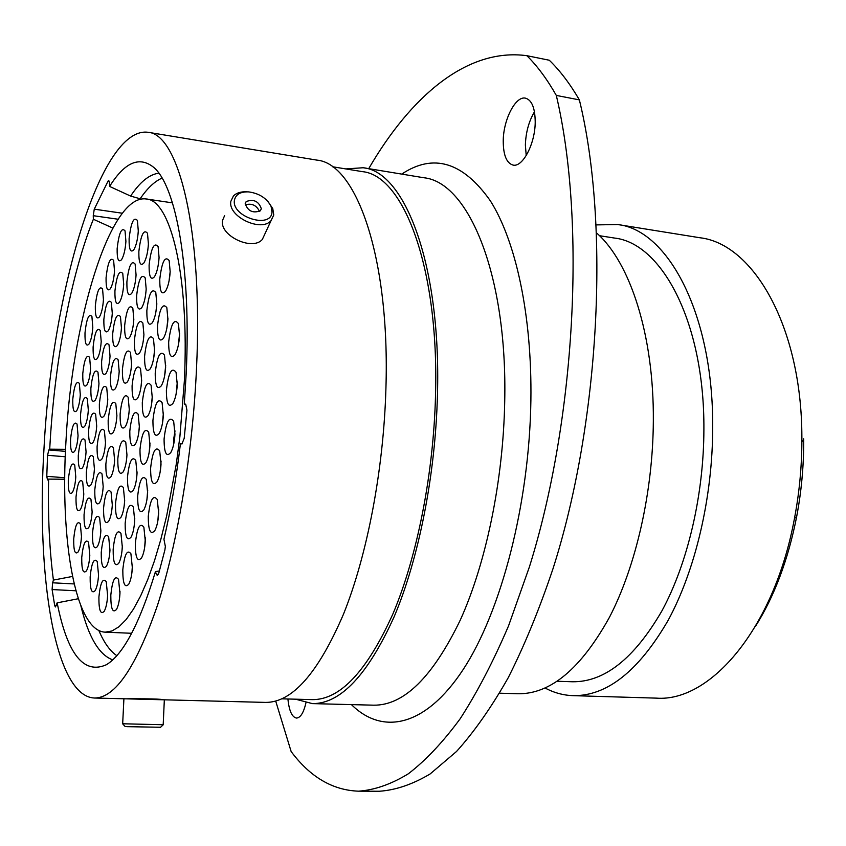 <?xml version="1.0" encoding="UTF-8"?>
<svg xmlns="http://www.w3.org/2000/svg" width="846" height="846" viewBox="0 0 846 846"><rect width="100%" height="100%" fill="white"/><g stroke="black" fill="none" stroke-linecap="round" stroke-linejoin="round"><path stroke-width="1.27" d="M182.25 443.822L180.431 443.685C176.359 477.81 170.86 509.673 163.934 539.262L165.361 546.505L164.864 550.09L158.837 572.996L157.282 575.365L156.383 574.286L158.308 574.392M185.739 404.187L184.301 404.039L185.708 404.177L186.945 410.225L184.195 438.365L181.911 443.928M545.12 688.031C553.993 692.779 563.32 695.317 573.091 695.655L656.327 698.13C710.471 702.339 774.312 628.123 794.479 518.387C799.375 492.573 801.839 466.527 801.881 440.248L801.871 436.779C801.712 326.715 753.331 243.807 699.97 237.758L617.749 224.539L596.303 224.899M526.212 155.59L525.377 145.026C525.81 132.388 528.835 121.316 534.471 111.809M503.233 141.081C503.307 155.135 506.564 163.13 513.014 165.076C522.648 167.635 535.232 143.693 535.211 121.961C535.063 108.002 531.838 100.071 525.546 98.178C515.584 95.598 503.254 119.794 503.233 141.081M287.915 698.986C289.11 710.841 291.986 717.207 296.544 718.074C300.542 717.725 303.661 712.66 305.924 702.878M275.711 701.101L291.151 751.555C310.154 777.03 332.605 790.238 358.524 791.179C374.545 790.069 391.138 784.274 408.29 773.815C425.623 760.533 442.913 742.196 460.15 718.793C477.155 692.504 493.292 661.519 508.562 625.828L529.427 566.841C575.576 419.521 586.151 221.589 556.308 95.429C547.119 79.238 537.316 65.999 526.899 55.699C466.971 47.577 410.733 96.381 368.719 168.661M573.091 695.655C606.973 696.142 638.635 671.068 668.097 620.425C695.454 570.098 712.692 497.088 712.702 427.209C713.358 314.331 668.076 230.006 617.749 224.539M557.26 681.263L572.277 681.76C604.287 682.278 634.151 658.685 661.879 610.96C687.629 563.584 703.83 494.952 703.893 429.229C704.602 322.929 662.016 243.066 614.333 238.033L599.497 235.706M499.574 693.202L518.059 693.752C550.471 694.196 580.959 668.689 609.49 617.22C636.012 566.059 652.953 491.833 653.334 420.896C654.032 335.185 630.08 262.197 596.673 233.041M295.54 699.187L312.343 703.608C340.515 703.904 367.788 674.928 394.173 616.681C418.77 558.709 435.542 474.352 437.467 394.247C441.104 264.851 404.853 171.463 363.146 167.741L345.803 168.925M281.94 698.828L312.237 699.631C340.007 699.928 366.889 671.375 392.882 613.985C417.099 556.869 433.617 473.802 435.531 394.902C439.137 267.431 403.447 175.27 362.289 171.622L332.372 166.725M162.21 699.758L265.443 702.402C292.082 702.666 318.085 673.268 343.476 614.207C367.153 555.399 383.598 469.826 385.913 388.663C390.154 257.533 356.303 163.394 316.838 160.106L148.018 132.283C99.691 125.927 51.807 295.349 44.013 448.19C36.124 574.783 54.578 696.321 94.392 698.024C115.098 698.172 136.143 667.198 157.546 605.112C177.597 543.269 192.698 453.202 196.526 368.169C203.103 230.683 178.728 133.89 148.018 132.283M184.301 404.039L186.183 373.594C191.249 268.341 176.127 185.708 153.57 167.254C139.315 155.907 124.658 162.295 109.599 186.427L130.612 196.071L141.219 199.085M65.554 449.321L49.713 449.184L48.835 449.945L65.459 451.362M118.059 219.23L93.25 215.698L93.367 219.251C70.408 276.219 54.123 365.144 49.713 449.184M93.367 219.251L112.825 228.071M78.287 598.735L57.158 602.838C67.352 654.212 83.775 674.844 106.427 664.713C123.389 654.36 139.738 623.322 155.453 571.61L156.383 574.286M159.418 570.934L155.453 571.61M526.899 55.699L549.297 60.235C559.936 70.535 569.961 83.743 579.373 99.891C610.082 225.459 599.782 422.038 553.115 568.353C539.515 608.909 524.573 645.329 508.287 677.614C491.494 707.193 474.246 731.811 456.523 751.481L430.075 773.995C412.584 784.39 395.664 790.143 379.304 791.253L358.524 791.179M556.308 95.429L579.373 99.891M162.305 699.758L162.749 699.663C160.592 698.701 130.739 698.637 126.043 698.828L125.948 698.828M93.25 215.698L94.266 209.174L122.321 213.224M109.25 181.224L108.077 181.044L94.266 209.174M108.077 181.044L108.743 180.494L109.462 182.81L109.599 186.427M180.431 443.685L181.827 443.917M57.158 602.838L55.413 606.963L54.715 605.63L56.28 605.704M75.897 590.783L52.103 589.556L54.715 605.63M52.103 589.556L52.6 582.799L74.152 583.941M64.74 479.227L48.613 479.122C47.852 516.24 49.449 549.889 53.414 580.092L52.6 582.799M48.613 479.122L47.503 479.915L46.773 476.33L64.751 477.736M65.248 456.766L47.556 455.285L46.773 476.33M47.556 455.285L48.835 449.945M803.689 438.852L803.7 442.162C803.668 467.278 801.31 492.171 796.625 516.853C788.144 559.777 774.397 596.335 755.372 626.526M72.502 576.433L53.414 580.092M160.581 727.264L127.122 726.661L125.039 726.418L122.723 723.88M122.617 723.774L163.183 724.736M126.414 698.838L161.85 699.536M124.425 698.785L163.796 699.801M234.458 200.111C231.127 216.756 270.984 229.414 272.01 212.166L271.132 206.561C266.871 198.302 259.384 193.417 248.692 191.894C240.518 191.587 235.78 194.326 234.458 200.111M268.108 201.697L272.761 208.581L273.766 214.979L271.08 220.605C261.15 232.587 227.489 216.417 230.884 201.232L233.422 195.986C236.489 192.888 240.983 191.503 246.905 191.82M261.329 208.74C258.717 201.232 253.673 198.831 246.186 201.56L245.224 203.569C247.793 211.088 252.827 213.499 260.346 210.813L261.329 208.74M259.521 211.468C256.571 205.261 251.812 203.051 245.245 204.838M265.052 233.591L262.345 239.418C252.436 251.442 219.135 235.516 222.561 220.32L224.613 215.624M179.542 335.545C179.024 343.857 177.523 350.223 175.048 354.643C170.797 359.349 168.671 355.14 168.671 342.027C170.797 324.155 174.054 318.001 178.421 323.584L179.542 335.545M177.258 384.719C176.761 392.83 175.312 399.048 172.933 403.383C168.587 408.206 166.408 403.849 166.387 390.302C168.46 372.631 171.685 366.614 176.053 372.251L177.258 384.719M158.688 513.268C158.223 520.829 156.944 526.593 154.839 530.569C150.503 535.381 148.314 530.664 148.272 516.409C150.123 499.806 153.126 494.18 157.271 499.531L158.688 513.268M174.953 434.315C174.477 442.225 173.092 448.306 170.797 452.536C166.355 457.496 164.124 452.98 164.082 438.989C166.091 421.53 169.295 415.629 173.663 421.308L174.953 434.315M161.026 464.116C160.55 471.857 159.217 477.757 157.028 481.818C152.766 486.524 150.63 481.966 150.62 468.155C152.513 451.341 155.548 445.609 159.704 450.929L161.026 464.116M163.341 415.386C162.844 423.307 161.459 429.345 159.185 433.49C155.008 438.091 152.925 433.691 152.936 420.293C154.881 403.288 157.938 397.43 162.104 402.717L163.341 415.386M165.626 367.27C165.118 375.381 163.68 381.557 161.322 385.787C157.229 390.27 155.199 386.019 155.22 373.044C157.219 355.838 160.306 349.863 164.484 355.109L165.626 367.27M167.91 319.354C167.371 327.656 165.879 333.969 163.447 338.294C159.439 342.662 157.462 338.548 157.504 325.974C159.556 308.579 162.665 302.477 166.831 307.669L167.91 319.354M170.173 271.83C169.612 280.322 168.068 286.783 165.541 291.193C161.628 295.444 159.704 291.479 159.767 279.286C161.861 261.71 164.991 255.481 169.168 260.61L170.173 271.83M159.069 257.565C158.498 266.035 156.975 272.423 154.49 276.737C150.8 280.692 149.002 276.822 149.097 265.105C151.117 247.984 154.12 241.819 158.107 246.588L159.069 257.565M156.817 303.915C156.267 312.195 154.786 318.456 152.386 322.675C148.61 326.746 146.76 322.738 146.844 310.662C148.822 293.721 151.804 287.672 155.791 292.505L156.817 303.915M154.554 350.445C154.025 358.545 152.597 364.668 150.271 368.803C146.411 372.98 144.518 368.835 144.581 356.378C146.517 339.627 149.478 333.694 153.454 338.58L154.554 350.445M152.259 397.557C151.751 405.477 150.376 411.463 148.135 415.523C144.19 419.806 142.244 415.513 142.297 402.675C144.18 386.104 147.109 380.288 151.085 385.216L152.259 397.557M149.954 445.059C149.467 452.8 148.135 458.669 145.967 462.646C141.948 467.024 139.95 462.582 139.992 449.342C141.832 432.962 144.729 427.262 148.706 432.232L149.954 445.059M147.638 492.753C147.162 500.324 145.882 506.056 143.788 509.958C139.696 514.431 137.655 509.842 137.676 496.19C139.463 479.999 142.34 474.405 146.295 479.407L147.638 492.753M145.29 541.059C144.835 548.451 143.598 554.056 141.589 557.874C137.412 562.442 135.328 557.694 135.328 543.629C137.073 527.629 139.918 522.141 143.862 527.164L145.29 541.059M132.346 567.782C131.902 575.026 130.718 580.483 128.782 584.152C124.774 588.488 122.786 583.708 122.807 569.823C124.457 554.394 127.164 549.043 130.919 553.76L132.346 567.782M134.694 520.512C134.228 527.915 133.002 533.488 130.993 537.231C127.059 541.482 125.113 536.872 125.155 523.388C126.847 507.78 129.575 502.323 133.351 507.018L134.694 520.512M137.031 473.422C136.555 480.993 135.275 486.683 133.203 490.5C129.332 494.667 127.429 490.204 127.482 477.123C129.227 461.324 131.987 455.761 135.762 460.436L137.031 473.422M139.347 426.712C138.85 434.453 137.528 440.269 135.381 444.161C131.585 448.243 129.724 443.928 129.798 431.217C131.585 415.238 134.366 409.57 138.162 414.212L139.347 426.712M141.642 380.584C141.123 388.494 139.749 394.437 137.528 398.403C133.816 402.389 131.997 398.212 132.082 385.882C133.911 369.723 136.724 363.949 140.521 368.549L141.642 380.584M143.915 334.625C143.376 342.704 141.969 348.774 139.675 352.824C136.026 356.705 134.26 352.666 134.366 340.705C136.227 324.367 139.072 318.487 142.868 323.035L143.915 334.625M146.178 289.025C145.618 297.284 144.158 303.481 141.8 307.606C138.236 311.402 136.502 307.489 136.618 295.878C138.533 279.37 141.388 273.374 145.195 277.879L146.178 289.025M148.41 243.997C147.839 252.425 146.326 258.749 143.894 262.958C140.404 266.659 138.723 262.873 138.85 251.6C140.806 234.924 143.693 228.811 147.49 233.253L148.41 243.997M138.289 230.99C137.708 239.376 136.217 245.636 133.827 249.75C130.538 253.208 128.962 249.507 129.11 238.646C131.003 222.392 133.774 216.333 137.412 220.478L138.289 230.99M136.069 274.961C135.497 283.188 134.059 289.321 131.733 293.351C128.359 296.904 126.752 293.086 126.889 281.898C128.74 265.803 131.49 259.859 135.127 264.058L136.069 274.961M133.816 319.471C133.266 327.529 131.87 333.546 129.618 337.501C126.17 341.139 124.51 337.194 124.648 325.678C126.456 309.752 129.184 303.915 132.822 308.166L133.816 319.471M131.564 364.14C131.035 372.039 129.671 377.929 127.482 381.81C123.971 385.533 122.268 381.461 122.395 369.607C124.161 353.85 126.858 348.118 130.496 352.412L131.564 364.14M129.269 409.358C128.761 417.089 127.45 422.863 125.324 426.68C121.739 430.487 119.995 426.278 120.111 414.075C121.835 398.477 124.521 392.851 128.137 397.197L129.269 409.358M126.963 454.937C126.477 462.508 125.208 468.166 123.156 471.909C119.498 475.79 117.71 471.455 117.806 458.881C119.498 443.463 122.152 437.932 125.768 442.31L126.963 454.937L126.551 459.653M124.658 500.684C124.182 508.097 122.956 513.628 120.967 517.297C117.245 521.273 115.416 516.779 115.5 503.846C117.15 488.597 119.772 483.172 123.379 487.582L124.658 500.684M122.31 546.992C121.856 554.246 120.671 559.671 118.747 563.267C114.961 567.317 113.1 562.675 113.163 549.361C114.77 534.281 117.361 528.962 120.957 533.392L122.31 546.992M119.963 593.469C119.519 600.575 118.377 605.884 116.526 609.416C112.666 613.54 110.763 608.739 110.815 595.034C112.381 580.134 114.95 574.91 118.525 579.351L119.963 593.469M75.78 476.943C75.294 484.071 74.152 489.242 72.375 492.457C69.457 495.386 68.092 491.293 68.293 480.158C69.689 466.77 71.836 461.694 74.723 464.919L75.78 476.943M78.054 435.669C77.546 442.923 76.373 448.19 74.543 451.457C71.677 454.344 70.345 450.358 70.546 439.518C71.973 425.993 74.141 420.832 77.039 424.036L78.054 435.669M80.296 394.691C79.778 402.072 78.583 407.434 76.7 410.765C73.877 413.588 72.576 409.728 72.788 399.164C74.247 385.501 76.436 380.256 79.344 383.428L80.296 394.691M92.806 327.286C92.267 334.974 90.987 340.568 88.978 344.089C86.123 346.976 84.801 343.243 85.002 332.88C86.567 318.646 88.862 313.168 91.907 316.467L92.806 327.286M90.575 368.57C90.046 376.121 88.798 381.62 86.842 385.078C83.934 388.028 82.58 384.179 82.781 373.53C84.304 359.434 86.588 354.051 89.623 357.393L90.575 368.57M88.322 410.151C87.804 417.564 86.599 422.968 84.695 426.373C81.724 429.377 80.338 425.411 80.539 414.477C82.03 400.518 84.293 395.23 87.318 398.603L88.322 410.151M86.07 451.859C85.562 459.135 84.389 464.443 82.538 467.785C79.513 470.852 78.096 466.759 78.287 455.539C79.746 441.718 81.988 436.515 85.002 439.92L86.07 451.859M83.786 494.053C83.299 501.202 82.157 506.416 80.349 509.694C77.272 512.813 75.833 508.605 76.013 497.067C77.441 483.404 79.661 478.276 82.665 481.712L83.786 494.053M81.48 536.565C81.015 543.576 79.894 548.694 78.149 551.92C75.019 555.092 73.539 550.757 73.718 538.913C75.114 525.387 77.314 520.343 80.307 523.801L81.48 536.565M89.803 555.399C89.338 562.41 88.227 567.571 86.451 570.86C83.162 574.233 81.597 569.77 81.745 557.482C83.172 543.671 85.446 538.595 88.555 542.265L89.803 555.399M92.129 511.904C91.643 519.063 90.49 524.319 88.671 527.661C85.435 530.981 83.891 526.656 84.05 514.696C85.52 500.726 87.815 495.576 90.945 499.214L92.129 511.904M94.414 468.938C93.927 476.224 92.732 481.575 90.86 484.991C87.677 488.248 86.165 484.049 86.334 472.406C87.836 458.289 90.152 453.044 93.303 456.671L94.414 468.938M96.698 426.088C96.19 433.522 94.974 438.979 93.039 442.447C89.909 445.641 88.439 441.58 88.619 430.244C90.141 415.978 92.489 410.648 95.64 414.233L96.698 426.088M98.971 383.566C98.443 391.148 97.184 396.7 95.196 400.221C92.129 403.362 90.691 399.418 90.871 388.388C92.436 373.974 94.805 368.549 97.967 372.103L98.971 383.566M101.213 341.541C100.663 349.261 99.373 354.918 97.332 358.503C94.329 361.58 92.923 357.752 93.113 347.019C94.71 332.467 97.089 326.947 100.262 330.458L101.213 341.541M103.445 299.643C102.884 307.5 101.552 313.263 99.458 316.922C96.518 319.925 95.143 316.214 95.334 305.766C96.973 291.066 99.373 285.451 102.556 288.93L103.445 299.643M114.506 270.974C113.935 279.021 112.55 284.954 110.35 288.761C107.315 291.891 105.887 288.2 106.078 277.678C107.791 262.482 110.308 256.719 113.618 260.378L114.506 270.974M112.285 313.327C111.725 321.226 110.382 327.042 108.246 330.786C105.147 333.99 103.677 330.183 103.857 319.365C105.539 304.317 108.034 298.649 111.344 302.36L112.285 313.327M110.033 356.187C109.494 363.939 108.193 369.649 106.11 373.319C102.948 376.597 101.446 372.663 101.615 361.549C103.254 346.649 105.729 341.086 109.039 344.84L110.033 356.187M107.77 399.375C107.252 406.968 105.983 412.573 103.952 416.179C100.727 419.521 99.194 415.471 99.352 404.039C100.96 389.297 103.413 383.83 106.712 387.616L107.77 399.375M105.496 442.691C104.989 450.146 103.762 455.645 101.795 459.188C98.506 462.593 96.93 458.416 97.089 446.656C98.654 432.073 101.086 426.701 104.375 430.519L105.496 442.691M103.191 486.535C102.704 493.842 101.509 499.235 99.606 502.714C96.254 506.194 94.646 501.879 94.794 489.792C96.328 475.367 98.739 470.08 102.017 473.929L103.191 486.535M100.875 530.717C100.399 537.876 99.246 543.174 97.396 546.579C93.991 550.122 92.351 545.681 92.478 533.244C93.98 518.979 96.359 513.786 99.627 517.657L100.875 530.717M98.548 575.037C98.094 582.059 96.973 587.251 95.186 590.603C91.717 594.209 90.036 589.62 90.162 576.835C91.622 562.727 93.98 557.62 97.227 561.522L98.548 575.037M107.622 595.573C107.178 602.595 106.057 607.819 104.259 611.235C100.6 615.084 98.813 610.357 98.897 597.065C100.399 582.64 102.842 577.511 106.236 581.657L107.622 595.573M109.969 550.186C109.504 557.355 108.351 562.675 106.48 566.154C102.884 569.94 101.139 565.371 101.234 552.438C102.778 537.855 105.242 532.62 108.648 536.745L109.969 550.186M112.307 504.946C111.831 512.264 110.625 517.699 108.7 521.242C105.168 524.954 103.455 520.523 103.572 507.96C105.147 493.207 107.643 487.878 111.059 491.991L112.307 504.946M114.612 460.256C114.115 467.722 112.878 473.263 110.889 476.88C107.421 480.517 105.739 476.224 105.866 464.01C107.484 449.089 110.001 443.674 113.438 447.756L114.612 460.256M119.191 371.51C118.662 379.294 117.34 385.057 115.225 388.8C111.894 392.301 110.297 388.272 110.435 376.734C112.127 361.485 114.696 355.87 118.154 359.878L119.191 371.51M121.443 327.846C120.904 335.777 119.54 341.657 117.361 345.475C114.094 348.89 112.529 344.988 112.687 333.768C114.411 318.371 117.002 312.65 120.46 316.615L121.443 327.846M123.696 284.319C123.125 292.409 121.729 298.405 119.487 302.297C116.283 305.628 114.76 301.853 114.929 290.95C116.695 275.394 119.307 269.567 122.765 273.48L123.696 284.319M125.906 241.322C125.324 249.57 123.886 255.672 121.591 259.637C118.451 262.894 116.97 259.225 117.15 248.639C118.948 232.925 121.581 226.992 125.039 230.852L125.906 241.322M116.907 415.714C116.399 423.338 115.119 428.985 113.068 432.666C109.663 436.229 108.024 432.084 108.161 420.208C109.811 405.128 112.359 399.608 115.807 403.648L116.907 415.714M184.343 381.081C189.493 276.335 170.786 200.132 146.242 198.979C109.747 193.554 71.773 322.315 65.935 441.887C59.992 540.256 75.209 631.031 105.19 632.173L111.936 630.979L118.948 626.791L126.139 619.558L133.393 609.257L140.616 595.954L147.669 579.764L154.448 560.866L160.803 539.515L166.641 516.018L176.275 464.137L179.891 436.663L184.343 381.081M312.343 703.608L373.763 705.183C403.849 705.511 432.718 677.086 460.361 619.917C486.101 563.024 503.285 480.253 504.713 401.522C507.589 274.39 468.324 182.006 423.761 177.734L363.146 167.741M401.723 174.096C433.353 153.031 462.878 161.914 490.299 200.745C515.827 240.941 532.123 315.399 530.886 400.549C529.363 503.846 501.181 611.531 463.301 669.345C425.274 727.327 382.318 735.269 351.439 704.612M158.858 173.197C149.351 174.371 139.939 182.006 130.612 196.071M162.083 178.104C154.638 181.319 147.289 188.246 140.055 198.905M98.845 630.503C103.995 642.632 109.991 651.018 116.822 655.65M80.962 606.127C88.481 636.996 99.067 654.91 112.73 659.869M178.326 345.274L179.606 333.483M176.105 394.109L177.322 381.98M157.864 520.85L158.752 509.556M173.874 443.346L173.747 438.683L175.016 430.91M160.137 472.079L161.089 461.038M162.39 423.698L163.405 412.943M164.61 375.899L165.689 365.483M166.842 328.269L167.952 318.244M169.052 280.999L170.183 271.418M158.139 265.686L159.027 258.263M155.918 311.867L156.817 303.883M153.686 358.175L154.585 349.715M151.445 405.033L152.312 396.161M149.192 452.24L150.017 443.018M146.929 499.605L147.712 490.088M144.634 547.542L145.364 537.781M131.87 573.07L132.431 565.086M134.165 526.149L134.768 518.408M136.449 479.365L137.084 471.931M138.733 432.93L139.389 425.866M140.986 387.024L141.642 380.414M143.238 341.224L143.883 335.164M145.48 295.73L146.104 290.347M147.722 250.691L148.262 246.175M133.414 324.081L133.626 322.146M131.119 368.993L131.458 365.736M128.835 414.202L129.227 410.109M124.267 505.178L124.69 500.028M121.961 551.222L122.363 545.712M119.646 597.371L120.026 591.608M126.043 698.828L94.392 698.024M803.7 442.162L801.881 440.248M796.625 516.853L794.479 518.387M123.907 698.775L122.67 723.774M164.336 699.822L163.183 724.842M160.486 727.359L163.13 724.853M245.203 203.78L246.186 201.56M262.345 239.418L271.08 220.605M271.132 206.561L272.761 208.581M146.242 198.979L172.468 202.871M105.19 632.173L131.669 633.284"/></g></svg>
